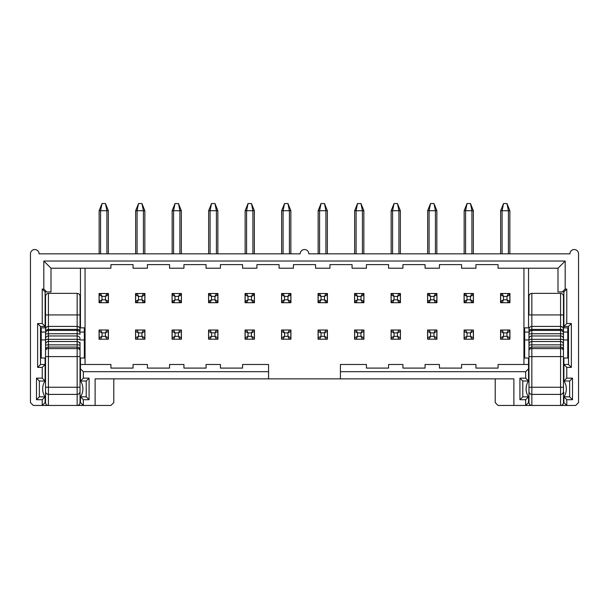 <?xml version="1.0" encoding="UTF-8"?>
<svg xmlns="http://www.w3.org/2000/svg" width="609" height="609" viewBox="0 0 609 609"><rect width="100%" height="100%" fill="white"/><g stroke="black" fill="none" stroke-linecap="round" stroke-linejoin="round"><path stroke-width="0.91" d="M45.538 333.351L45.538 387.24L48.416 387.24L48.416 394.411C46.665 394.236 45.705 393.269 45.538 391.511L45.538 397.548A14.372 14.372 0 0 1 45.538 380.305L45.538 402.579A2.878 2.878 0 0 0 48.416 405.457L42.234 405.457L45.112 402.579L45.112 396.832L42.234 399.71L42.234 405.457L33.328 405.457L30.45 402.579L30.45 253.846A4.309 4.309 0 0 1 34.759 249.53A4.309 4.309 0 0 1 39.075 253.846L300.191 253.846A4.309 4.309 0 0 1 304.5 249.53A4.309 4.309 0 0 1 308.809 253.846L569.925 253.846A4.309 4.309 0 0 1 574.241 249.53A4.309 4.309 0 0 1 578.55 253.846L578.55 402.579L575.672 405.457L560.584 405.457C562.335 405.297 563.287 404.338 563.462 402.579L563.439 328.967M45.112 396.832L39.357 396.832L36.487 399.71L42.234 399.71M39.357 396.832L39.357 381.021L36.487 378.151L36.487 399.71M39.357 381.021L45.112 381.021L42.234 378.151L36.487 378.151M45.112 381.021L45.112 364.494L42.234 367.372L42.234 378.151M45.112 358.031L45.112 364.494L40.506 364.494L37.636 367.372L42.234 367.372M40.506 364.494L40.506 326.416L37.636 323.539L37.636 367.372M40.506 326.416L45.112 326.416L42.234 323.539L37.636 323.539M45.112 327.855L45.112 291.924L42.234 289.054L42.234 323.539M45.112 291.924L46.687 291.924L43.818 289.054L42.234 289.054M46.687 291.924L51.004 291.924L51.004 268.211L43.818 261.025L43.818 289.054M113.799 378.867L113.799 402.579L110.929 405.457L77.153 405.457C78.904 405.297 79.855 404.338 80.03 402.579L80.03 349.939A2.878 2.87 0 0 0 77.153 347.069L77.153 326.416A2.878 2.878 0 0 1 80.03 329.286L80.007 328.967M43.818 261.025L565.182 261.025L557.996 268.211L498.071 268.211L498.071 264.618L475.941 264.618L475.941 268.211L461.569 268.211L461.569 264.618L439.439 264.618L439.439 268.211L425.067 268.211L425.067 264.618L402.937 264.618L402.937 268.211L388.572 268.211L388.572 264.618L366.435 264.618L366.435 268.211L352.071 268.211L352.071 264.618L329.933 264.618L329.933 268.211L315.569 268.211L315.569 264.618L293.431 264.618L293.431 268.211L279.067 268.211L279.067 264.618L256.929 264.618L256.929 268.211L242.565 268.211L242.565 264.618L220.428 264.618L220.428 268.211L206.063 268.211L206.063 264.618L183.933 264.618L183.933 268.211L169.561 268.211L169.561 264.618L147.431 264.618L147.431 268.211L133.059 268.211L133.059 264.618L110.929 264.618L110.929 268.211L51.004 268.211M528.97 333.351L528.97 402.579A2.878 2.878 0 0 0 531.847 405.457L525.666 405.457L525.666 399.71L519.919 399.71L519.919 378.151L525.666 378.151L525.666 371.68L340.423 371.68L340.423 378.867L95.118 378.867L95.118 405.457M83.334 399.71L83.334 405.457L80.457 402.579L80.457 396.832L83.334 399.71L89.081 399.71L89.081 378.151L83.334 378.151L83.334 371.68L80.457 368.81L80.457 358.031M80.457 327.855L80.457 268.211M85.062 364.494L85.062 268.211M80.457 364.494L110.929 364.494L110.929 368.087L133.059 368.087L133.059 364.494L147.431 364.494L147.431 368.087L169.561 368.087L169.561 364.494L183.933 364.494L183.933 368.087L206.063 368.087L206.063 364.494L220.428 364.494L220.428 368.087L242.565 368.087L242.565 364.494L268.577 364.494L268.577 371.68L83.334 371.68M83.334 378.151L80.457 381.021L80.457 368.81M80.457 381.021L86.212 381.021L89.081 378.151M86.212 381.021L86.212 396.832L89.081 399.71M86.212 396.832L80.457 396.832M268.577 378.867L268.577 371.68M565.182 261.025L565.182 289.054L566.766 289.054L566.766 323.539L571.364 323.539L571.364 367.372L566.766 367.372L566.766 378.151L572.513 378.151L572.513 399.71L566.766 399.71L566.766 405.457L563.888 402.579L563.888 396.832L566.766 399.71M557.996 268.211L557.996 291.924L562.313 291.924L565.182 289.054M562.313 291.924L563.888 291.924L566.766 289.054M563.888 291.924L563.888 326.416L566.766 323.539M563.888 327.855L563.888 326.416L568.494 326.416L571.364 323.539M568.494 326.416L568.494 364.494L571.364 367.372M568.494 364.494L563.888 364.494L566.766 367.372M563.888 358.031L563.888 381.021L566.766 378.151M563.888 381.021L569.643 381.021L572.513 378.151M569.643 381.021L569.643 396.832L572.513 399.71M569.643 396.832L563.888 396.832M525.666 399.71L528.543 396.832L528.543 402.579L525.666 405.457L498.071 405.457L495.201 402.579L495.201 378.867M563.888 393.239L563.462 393.239M340.423 378.867L513.882 378.867L513.882 405.457M523.938 364.494L523.938 268.211M216.408 339.205L217.915 339.205L217.915 330.009L216.408 330.009A1.439 1.439 0 0 1 217.847 331.448L217.847 337.767A1.439 1.439 0 0 1 216.408 339.205L210.082 339.205A1.439 1.439 0 0 1 208.643 337.767L208.643 331.448A1.439 1.439 0 0 1 210.082 330.009L208.575 330.009L208.575 339.205L210.082 339.205A1.439 1.439 0 0 1 208.643 337.767L211.521 336.328L214.969 336.328L217.847 337.767A1.439 1.439 0 0 1 216.408 339.205L214.969 336.328L214.969 332.879L216.408 330.009A1.439 1.439 0 0 1 217.847 331.448L217.847 330.009M216.408 302.703L214.969 299.826L217.847 301.265A1.439 1.439 0 0 1 216.408 302.703L217.915 302.703L217.915 293.508L216.408 293.508L217.847 294.946L217.847 301.265L216.408 302.703L210.082 302.703L208.643 301.265L208.643 293.508L208.643 294.946L210.082 293.508L208.575 293.508L208.575 302.703L210.082 302.703A1.439 1.439 0 0 1 208.643 301.265L208.643 302.703M144.912 331.448L144.912 330.009L143.404 330.009A1.439 1.439 0 0 1 144.843 331.448L144.843 337.767A1.439 1.439 0 0 1 143.404 339.205L144.912 339.205L144.912 331.448M135.571 339.205L137.078 339.205A1.439 1.439 0 0 1 135.647 337.767L135.647 331.448A1.439 1.439 0 0 1 137.078 330.009L135.571 330.009L135.571 339.205M181.413 294.946L181.413 293.508L179.906 293.508L181.345 294.946L181.345 302.703L181.345 301.265L179.906 302.703L181.413 302.703L181.413 294.946M172.073 302.703L173.58 302.703L172.149 301.265L172.149 293.508L172.149 294.946L173.58 293.508L172.073 293.508L172.073 302.703M108.341 301.265A1.439 1.439 0 0 1 106.902 302.703L105.464 299.826L102.015 299.826L102.015 296.377L105.464 296.377L105.464 299.826L108.341 301.265L106.902 302.703L108.41 302.703L108.41 293.508L106.902 293.508L108.341 294.946L108.341 302.703M99.069 302.703L100.576 302.703L99.145 301.265L99.145 293.508L99.145 294.946L100.576 293.508L99.069 293.508L99.069 302.703M144.843 301.265A1.439 1.439 0 0 1 143.404 302.703L141.966 299.826L138.517 299.826L138.517 296.377L141.966 296.377L141.966 299.826L144.843 301.265L143.404 302.703L144.912 302.703L144.912 293.508L143.404 293.508L144.843 294.946L144.843 302.703M135.571 302.703L137.078 302.703L135.647 301.265L135.647 293.508L135.647 294.946L137.078 293.508L135.571 293.508L135.571 302.703M108.41 331.448L108.41 330.009L106.902 330.009A1.439 1.439 0 0 1 108.341 331.448L108.341 337.767A1.439 1.439 0 0 1 106.902 339.205L108.41 339.205L108.41 331.448M99.069 339.205L100.576 339.205A1.439 1.439 0 0 1 99.145 337.767L99.145 331.448A1.439 1.439 0 0 1 100.576 330.009L99.069 330.009L99.069 339.205M181.413 331.448L181.413 330.009L179.906 330.009A1.439 1.439 0 0 1 181.345 331.448L181.345 337.767A1.439 1.439 0 0 1 179.906 339.205L181.413 339.205L181.413 331.448M172.073 339.205L173.58 339.205A1.439 1.439 0 0 1 172.149 337.767L172.149 331.448A1.439 1.439 0 0 1 173.58 330.009L172.073 330.009L172.073 339.205M391.085 293.508L400.425 293.508L400.425 302.703L391.085 302.703L391.085 293.508M391.085 330.009L400.425 330.009L400.425 339.205L391.085 339.205L391.085 330.009M473.429 330.009L473.429 339.205L464.088 339.205L464.088 330.009L473.429 330.009M509.931 293.508L509.931 302.703L500.59 302.703L500.59 293.508L509.931 293.508M436.927 293.508L436.927 302.703L427.587 302.703L427.587 293.508L436.927 293.508M473.429 293.508L473.429 302.703L464.088 302.703L464.088 293.508L473.429 293.508M436.927 330.009L436.927 339.205L427.587 339.205L427.587 330.009L436.927 330.009M509.931 330.009L509.931 339.205L500.59 339.205L500.59 330.009L509.931 330.009M363.923 330.009L363.923 339.205L354.583 339.205L354.583 330.009L363.923 330.009M290.919 330.009L290.919 339.205L281.579 339.205L281.579 330.009L290.919 330.009M327.421 293.508L327.421 302.703L318.081 302.703L318.081 293.508L327.421 293.508M290.919 293.508L290.919 302.703L281.579 302.703L281.579 293.508L290.919 293.508M363.923 293.508L363.923 302.703L354.583 302.703L354.583 293.508L363.923 293.508M327.421 330.009L327.421 339.205L318.081 339.205L318.081 330.009L327.421 330.009M254.417 330.009L254.417 339.205L245.077 339.205L245.077 330.009L254.417 330.009M254.417 293.508L254.417 302.703L245.077 302.703L245.077 293.508L254.417 293.508M528.543 396.832L522.788 396.832L522.788 381.021L528.543 381.021L528.543 358.031M528.543 327.855L528.543 268.211M522.788 396.832L519.919 399.71M522.788 381.021L519.919 378.151M528.543 381.021L525.666 378.151M528.543 368.81L525.666 371.68M528.543 364.494L498.071 364.494L498.071 368.087L475.941 368.087L475.941 364.494L461.569 364.494L461.569 368.087L439.439 368.087L439.439 364.494L425.067 364.494L425.067 368.087L402.937 368.087L402.937 364.494L388.572 364.494L388.572 368.087L366.435 368.087L366.435 364.494L340.423 364.494L340.423 371.68M528.97 380.305A14.372 14.372 0 0 0 528.97 397.548L528.97 391.511C529.137 393.269 530.096 394.236 531.847 394.411L560.584 394.411L560.584 330.421C562.32 330.603 563.279 331.562 563.462 333.298L563.462 314.922L563.462 327.855L567.771 327.855L567.771 332.05L563.462 332.05M563.462 395.393L563.462 402.579A2.878 2.878 0 0 1 560.584 405.457L560.584 394.411C562.335 394.236 563.295 393.269 563.462 391.511M562.092 326.843L560.584 326.416L560.584 314.922L563.462 314.922L563.462 296.24C563.272 294.474 562.313 293.515 560.584 293.363L531.847 293.363L531.847 314.922L560.584 314.922L560.584 293.363M563.462 338.848A2.878 2.87 -0 0 0 560.584 335.978L531.847 335.978L531.847 348.592L560.584 348.592A2.878 1.85 0 0 1 563.462 350.449L563.462 342.357M563.462 333.557L563.462 349.939A2.878 2.87 0 0 0 560.584 347.069L531.847 347.069A2.878 2.87 -0 0 0 528.97 349.939L528.97 333.298C529.152 331.562 530.112 330.603 531.847 330.421L531.847 333.755L560.584 333.755A2.878 0.655 -0 0 1 563.462 334.41M563.462 387.72C563.462 397.715 563.462 397.715 563.462 387.72M80.03 388.93L80.03 387.24L77.153 387.24L77.153 347.069L48.416 347.069L48.416 387.24L77.153 387.24L77.153 394.411C78.904 394.236 79.863 393.269 80.03 391.511L80.03 397.548A14.372 14.372 0 0 0 80.03 380.305M80.03 356.592L45.538 356.592L45.538 333.298C45.721 331.562 46.68 330.603 48.416 330.421L48.416 347.069A2.878 2.87 -0 0 0 45.538 349.939M45.538 342.357L45.538 365.217M78.66 326.843L77.153 326.416L77.153 293.363L48.416 293.363C46.687 293.515 45.728 294.474 45.538 296.24L45.538 330.976A2.878 1.591 0 0 1 48.416 329.408L48.416 330.421L77.153 330.421C78.888 330.603 79.848 331.562 80.03 333.298L80.03 333.351M45.538 332.05L41.229 332.05L41.229 327.855L45.538 327.855L45.538 314.922L48.416 314.922L48.416 326.416L46.908 326.843M45.538 392.523L45.538 395.393M45.538 382.954C45.538 372.952 45.538 372.952 45.538 382.954M208.643 330.009L208.643 331.448A1.439 1.439 0 0 1 210.082 330.009L216.408 330.009M210.082 293.508A1.439 1.439 0 0 0 208.643 294.946L211.521 296.377L214.969 296.377L214.969 299.826L211.521 299.826L211.521 296.377L210.082 293.508L216.408 293.508A1.439 1.439 0 0 1 217.847 294.946L217.847 293.508L217.847 294.946L214.969 296.377L216.408 293.508M143.404 339.205L137.078 339.205A1.439 1.439 0 0 1 135.647 337.767L138.517 336.328L141.966 336.328L144.843 337.767A1.439 1.439 0 0 1 143.404 339.205L141.966 336.328L141.966 332.879L143.404 330.009A1.439 1.439 0 0 1 144.843 331.448L144.843 330.009M135.647 330.009L135.647 331.448A1.439 1.439 0 0 1 137.078 330.009L143.404 330.009M173.58 293.508A1.439 1.439 0 0 0 172.149 294.946L175.019 296.377L178.467 296.377L178.467 299.826L175.019 299.826L175.019 296.377L173.58 293.508L179.906 293.508A1.439 1.439 0 0 1 181.345 294.946L181.345 293.508M179.906 302.703L178.467 299.826L181.345 301.265A1.439 1.439 0 0 1 179.906 302.703L173.58 302.703A1.439 1.439 0 0 1 172.149 301.265L172.149 302.703M100.576 293.508A1.439 1.439 0 0 0 99.145 294.946L102.015 296.377L100.576 293.508L106.902 293.508A1.439 1.439 0 0 1 108.341 294.946L108.341 293.508L108.341 294.946L105.464 296.377L106.902 293.508M106.902 302.703L100.576 302.703A1.439 1.439 0 0 1 99.145 301.265L99.145 302.703M143.404 302.703L137.078 302.703A1.439 1.439 0 0 1 135.647 301.265L135.647 302.703M137.078 293.508A1.439 1.439 0 0 0 135.647 294.946L138.517 296.377L137.078 293.508L143.404 293.508A1.439 1.439 0 0 1 144.843 294.946L144.843 293.508L144.843 294.946L141.966 296.377L143.404 293.508M106.902 339.205L100.576 339.205A1.439 1.439 0 0 1 99.145 337.767L102.015 336.328L105.464 336.328L108.341 337.767A1.439 1.439 0 0 1 106.902 339.205L105.464 336.328L105.464 332.879L106.902 330.009A1.439 1.439 0 0 1 108.341 331.448L108.341 330.009M99.145 330.009L99.145 331.448A1.439 1.439 0 0 1 100.576 330.009L106.902 330.009M179.906 339.205L173.58 339.205A1.439 1.439 0 0 1 172.149 337.767L175.019 336.328L178.467 336.328L181.345 337.767A1.439 1.439 0 0 1 179.906 339.205L178.467 336.328L178.467 332.879L179.906 330.009A1.439 1.439 0 0 1 181.345 331.448L181.345 330.009M172.149 330.009L172.149 331.448A1.439 1.439 0 0 1 173.58 330.009L179.906 330.009M398.918 293.508A1.439 1.439 0 0 1 400.357 294.946L400.357 293.508L400.357 294.946L398.918 293.508L397.479 296.377L397.479 299.826L394.031 299.826L394.031 296.377L397.479 296.377L400.357 294.946L400.357 302.703M392.592 302.703A1.439 1.439 0 0 1 391.153 301.265L392.592 302.703L394.031 299.826L391.153 301.265L391.153 293.508L391.153 294.946L392.592 293.508L394.031 296.377L391.153 294.946A1.439 1.439 0 0 1 392.592 293.508M392.592 339.205A1.439 1.439 0 0 1 391.153 337.767L394.031 336.328L392.592 339.205A1.439 1.439 0 0 1 391.153 337.767L391.153 331.448A1.439 1.439 0 0 1 392.592 330.009L394.031 332.879L391.153 331.448A1.439 1.439 0 0 1 392.592 330.009M398.918 330.009A1.439 1.439 0 0 1 400.357 331.448L397.479 332.879L398.918 330.009A1.439 1.439 0 0 1 400.357 331.448L400.357 337.767A1.439 1.439 0 0 1 398.918 339.205L397.479 336.328L400.357 337.767A1.439 1.439 0 0 1 398.918 339.205M465.596 339.205A1.439 1.439 0 0 1 464.157 337.767L467.034 336.328L465.596 339.205A1.439 1.439 0 0 1 464.157 337.767L464.157 331.448A1.439 1.439 0 0 1 465.596 330.009L467.034 332.879L464.157 331.448A1.439 1.439 0 0 1 465.596 330.009M471.922 330.009A1.439 1.439 0 0 1 473.353 331.448L470.483 332.879L471.922 330.009A1.439 1.439 0 0 1 473.353 331.448L473.353 337.767A1.439 1.439 0 0 1 471.922 339.205L470.483 336.328L473.353 337.767A1.439 1.439 0 0 1 471.922 339.205M508.424 293.508A1.439 1.439 0 0 1 509.855 294.946L509.855 293.508L509.855 294.946L506.985 296.377L506.985 299.826L509.855 301.265L508.424 302.703L506.985 299.826L503.536 299.826L500.659 301.265L500.659 293.508L500.659 294.946L502.098 293.508L503.536 296.377L506.985 296.377L508.424 293.508L509.855 294.946L509.855 302.703M435.42 293.508A1.439 1.439 0 0 1 436.851 294.946L436.851 293.508L436.851 294.946L433.981 296.377L433.981 299.826L436.851 301.265L435.42 302.703L433.981 299.826L430.533 299.826L427.655 301.265L427.655 293.508L427.655 294.946L429.094 293.508L430.533 296.377L433.981 296.377L435.42 293.508L436.851 294.946L436.851 302.703M471.922 293.508A1.439 1.439 0 0 1 473.353 294.946L473.353 293.508L473.353 294.946L471.922 293.508L470.483 296.377L470.483 299.826L473.353 301.265L471.922 302.703L470.483 299.826L467.034 299.826L467.034 296.377L470.483 296.377L473.353 294.946L473.353 302.703M465.596 302.703A1.439 1.439 0 0 1 464.157 301.265L465.596 302.703L467.034 299.826L464.157 301.265L464.157 293.508L464.157 294.946L465.596 293.508L467.034 296.377L464.157 294.946A1.439 1.439 0 0 1 465.596 293.508M435.42 330.009A1.439 1.439 0 0 1 436.851 331.448L433.981 332.879L435.42 330.009A1.439 1.439 0 0 1 436.851 331.448L436.851 337.767A1.439 1.439 0 0 1 435.42 339.205L433.981 336.328L436.851 337.767A1.439 1.439 0 0 1 435.42 339.205M429.094 339.205A1.439 1.439 0 0 1 427.655 337.767L430.533 336.328L429.094 339.205A1.439 1.439 0 0 1 427.655 337.767L427.655 331.448A1.439 1.439 0 0 1 429.094 330.009L430.533 332.879L427.655 331.448A1.439 1.439 0 0 1 429.094 330.009M508.424 330.009A1.439 1.439 0 0 1 509.855 331.448L506.985 332.879L508.424 330.009A1.439 1.439 0 0 1 509.855 331.448L509.855 337.767A1.439 1.439 0 0 1 508.424 339.205L506.985 336.328L509.855 337.767A1.439 1.439 0 0 1 508.424 339.205M502.098 339.205A1.439 1.439 0 0 1 500.659 337.767L503.536 336.328L502.098 339.205A1.439 1.439 0 0 1 500.659 337.767L500.659 331.448A1.439 1.439 0 0 1 502.098 330.009L503.536 332.879L500.659 331.448A1.439 1.439 0 0 1 502.098 330.009M356.09 339.205A1.439 1.439 0 0 1 354.651 337.767L357.529 336.328L356.09 339.205A1.439 1.439 0 0 1 354.651 337.767L354.651 331.448A1.439 1.439 0 0 1 356.09 330.009L357.529 332.879L354.651 331.448A1.439 1.439 0 0 1 356.09 330.009M362.416 330.009A1.439 1.439 0 0 1 363.855 331.448L360.977 332.879L362.416 330.009A1.439 1.439 0 0 1 363.855 331.448L363.855 337.767A1.439 1.439 0 0 1 362.416 339.205L360.977 336.328L363.855 337.767A1.439 1.439 0 0 1 362.416 339.205M283.086 339.205A1.439 1.439 0 0 1 281.647 337.767L284.525 336.328L283.086 339.205A1.439 1.439 0 0 1 281.647 337.767L281.647 331.448A1.439 1.439 0 0 1 283.086 330.009L284.525 332.879L281.647 331.448A1.439 1.439 0 0 1 283.086 330.009M289.412 330.009A1.439 1.439 0 0 1 290.851 331.448L287.973 332.879L289.412 330.009A1.439 1.439 0 0 1 290.851 331.448L290.851 337.767A1.439 1.439 0 0 1 289.412 339.205L287.973 336.328L290.851 337.767A1.439 1.439 0 0 1 289.412 339.205M325.914 293.508A1.439 1.439 0 0 1 327.353 294.946L327.353 293.508L327.353 294.946L324.475 296.377L324.475 299.826L327.353 301.265L325.914 302.703L324.475 299.826L321.027 299.826L318.149 301.265L318.149 293.508L318.149 294.946L319.588 293.508L321.027 296.377L324.475 296.377L325.914 293.508L327.353 294.946L327.353 302.703M283.086 302.703A1.439 1.439 0 0 1 281.647 301.265L283.086 302.703L284.525 299.826L284.525 296.377L287.973 296.377L290.851 294.946L290.851 301.265L289.412 302.703L287.973 299.826L284.525 299.826L281.647 301.265L281.647 293.508L281.647 294.946L283.086 293.508L284.525 296.377L281.647 294.946A1.439 1.439 0 0 1 283.086 293.508M362.416 293.508A1.439 1.439 0 0 1 363.855 294.946L363.855 293.508L363.855 294.946L362.416 293.508L360.977 296.377L360.977 299.826L363.855 301.265L362.416 302.703L360.977 299.826L357.529 299.826L357.529 296.377L360.977 296.377L363.855 294.946L363.855 302.703M356.09 302.703A1.439 1.439 0 0 1 354.651 301.265L356.09 302.703L357.529 299.826L354.651 301.265L354.651 293.508L354.651 294.946L356.09 293.508L357.529 296.377L354.651 294.946A1.439 1.439 0 0 1 356.09 293.508M319.588 339.205A1.439 1.439 0 0 1 318.149 337.767L321.027 336.328L319.588 339.205A1.439 1.439 0 0 1 318.149 337.767L318.149 331.448A1.439 1.439 0 0 1 319.588 330.009L321.027 332.879L318.149 331.448A1.439 1.439 0 0 1 319.588 330.009M325.914 330.009A1.439 1.439 0 0 1 327.353 331.448L324.475 332.879L325.914 330.009A1.439 1.439 0 0 1 327.353 331.448L327.353 337.767A1.439 1.439 0 0 1 325.914 339.205L324.475 336.328L327.353 337.767A1.439 1.439 0 0 1 325.914 339.205M252.91 330.009A1.439 1.439 0 0 1 254.349 331.448L251.471 332.879L252.91 330.009A1.439 1.439 0 0 1 254.349 331.448L254.349 337.767A1.439 1.439 0 0 1 252.91 339.205L251.471 336.328L254.349 337.767A1.439 1.439 0 0 1 252.91 339.205M246.584 339.205A1.439 1.439 0 0 1 245.145 337.767L248.023 336.328L246.584 339.205A1.439 1.439 0 0 1 245.145 337.767L245.145 331.448A1.439 1.439 0 0 1 246.584 330.009L248.023 332.879L245.145 331.448A1.439 1.439 0 0 1 246.584 330.009M246.584 302.703A1.439 1.439 0 0 1 245.145 301.265L246.584 302.703L248.023 299.826L248.023 296.377L251.471 296.377L254.349 294.946L254.349 301.265L252.91 302.703L251.471 299.826L248.023 299.826L245.145 301.265L245.145 293.508L245.145 294.946L246.584 293.508L248.023 296.377L245.145 294.946A1.439 1.439 0 0 1 246.584 293.508M563.287 328.304L562.96 327.672M528.993 328.967L528.97 329.286A2.878 2.878 0 0 1 531.847 326.416L560.584 326.416A2.878 2.878 0 0 1 563.462 329.286M528.97 332.05L524.661 332.05L524.661 339.944L528.97 339.944A2.878 0.655 0 0 1 531.847 339.304L560.584 339.304A2.878 0.655 0 0 1 563.462 339.951L567.771 339.944L567.771 358.031L563.462 358.031M531.847 293.363C530.112 293.515 529.16 294.474 528.97 296.24L528.97 314.922L531.847 314.922L531.847 326.416L530.34 326.843M563.462 344.389A2.878 2.87 0 0 0 560.584 341.52L531.847 341.52A2.878 2.87 -0 0 0 528.97 344.389L528.97 349.939M528.97 329.286L528.97 330.999A2.878 1.591 0 0 1 531.847 329.408L560.584 329.408L560.584 326.416M528.97 392.523L528.97 395.393M400.357 331.448L400.357 330.009M509.855 331.448L509.855 330.009M473.353 331.448L473.353 330.009M436.851 331.448L436.851 330.009M363.855 331.448L363.855 330.009M354.651 330.009L354.651 331.448M327.353 331.448L327.353 330.009M318.149 330.009L318.149 331.448M290.851 331.448L290.851 330.009M281.647 330.009L281.647 331.448M290.851 294.946L290.851 293.508L290.851 294.946L289.412 293.508A1.439 1.439 0 0 1 290.851 294.946M254.349 294.946L254.349 293.508L254.349 294.946L252.91 293.508A1.439 1.439 0 0 1 254.349 294.946M254.349 331.448L254.349 330.009M245.145 330.009L245.145 331.448M45.561 328.967L45.538 329.286A2.878 2.878 0 0 1 48.416 326.416L48.416 329.408L77.153 329.408A2.878 1.591 0 0 1 80.03 330.999L80.03 296.24L80.03 327.855L84.339 327.855L84.339 332.05L80.03 332.05M80.03 342.357L80.03 350.449L80.03 342.357M80.03 387.72C80.03 397.715 80.03 397.715 80.03 387.72M46.04 327.672L45.713 328.304M41.229 332.05L41.229 358.031L45.538 358.031M41.229 339.944L45.538 339.944A2.878 0.655 0 0 1 48.416 339.304L77.153 339.304A2.878 0.655 0 0 1 80.03 339.951L84.339 339.944L84.339 332.05M45.538 402.579C45.713 404.338 46.665 405.297 48.416 405.457L77.153 405.457A2.878 2.878 0 0 0 80.03 402.579A2.878 2.878 0 0 1 77.153 405.457L77.153 394.411L48.416 394.411L48.416 405.457M48.416 392.523L48.416 391.465M210.082 330.009L211.521 332.879L208.643 331.448M217.847 331.448L214.969 332.879L211.521 332.879L211.521 336.328L210.082 339.205M210.082 302.703L211.521 299.826L208.643 301.265M144.843 331.448L141.966 332.879L138.517 332.879L135.647 331.448M137.078 330.009L138.517 332.879L138.517 336.328L137.078 339.205M181.345 294.946L178.467 296.377L179.906 293.508M172.149 301.265L175.019 299.826L173.58 302.703M99.145 301.265L102.015 299.826L100.576 302.703M135.647 301.265L138.517 299.826L137.078 302.703M108.341 331.448L105.464 332.879L102.015 332.879L99.145 331.448M100.576 330.009L102.015 332.879L102.015 336.328L100.576 339.205M181.345 331.448L178.467 332.879L175.019 332.879L172.149 331.448M173.58 330.009L175.019 332.879L175.019 336.328L173.58 339.205M397.479 299.826L400.357 301.265L398.918 302.703L397.479 299.826M397.479 332.879L394.031 332.879L394.031 336.328L397.479 336.328L397.479 332.879M467.034 332.879L467.034 336.328L470.483 336.328L470.483 332.879L467.034 332.879M502.098 302.703A1.439 1.439 0 0 1 500.659 301.265L502.098 302.703L503.536 299.826L503.536 296.377L500.659 294.946A1.439 1.439 0 0 1 502.098 293.508M429.094 293.508A1.439 1.439 0 0 0 427.655 294.946L430.533 296.377L430.533 299.826L429.094 302.703L427.655 301.265L427.655 302.703M433.981 332.879L430.533 332.879L430.533 336.328L433.981 336.328L433.981 332.879M506.985 336.328L506.985 332.879L503.536 332.879L503.536 336.328L506.985 336.328M360.977 332.879L357.529 332.879L357.529 336.328L360.977 336.328L360.977 332.879M284.525 332.879L284.525 336.328L287.973 336.328L287.973 332.879L284.525 332.879M319.588 293.508A1.439 1.439 0 0 0 318.149 294.946L321.027 296.377L321.027 299.826L319.588 302.703L318.149 301.265L318.149 302.703M290.851 302.703L290.851 301.265L287.973 299.826L287.973 296.377L289.412 293.508M324.475 332.879L321.027 332.879L321.027 336.328L324.475 336.328L324.475 332.879M251.471 332.879L248.023 332.879L248.023 336.328L251.471 336.328L251.471 332.879M252.91 293.508L251.471 296.377L251.471 299.826L254.349 301.265L254.349 302.703M528.97 402.579C529.145 404.338 530.096 405.297 531.847 405.457L560.584 405.457A2.878 2.878 0 0 0 563.462 402.579M567.771 339.944L567.771 332.05M529.472 327.672L529.145 328.304M524.661 339.944L524.661 358.031L528.97 358.031M528.97 327.855L524.661 327.855L524.661 332.05M531.847 392.523L531.847 390.909M208.643 253.846L208.643 210.729L208.643 253.846L208.643 210.729L211.521 203.543L210.082 210.729L208.643 210.729M217.847 253.846L217.847 210.729L217.847 253.846L217.847 210.729L210.082 210.729L210.082 253.846M217.847 301.265L217.847 302.703M179.906 253.846L179.906 210.729L178.467 203.543L181.345 210.729L181.345 253.846L181.345 210.729L181.345 253.846L181.345 210.729L172.149 210.729L172.149 253.846L172.149 210.729L175.019 203.543L173.58 210.729L173.58 253.846M144.843 253.846L144.843 210.729L144.843 253.846L144.843 210.729L135.647 210.729L135.647 253.846L135.647 210.729L138.517 203.543L137.078 210.729L137.078 253.846M108.341 253.846L108.341 210.729L108.341 253.846L108.341 210.729L99.145 210.729L99.145 253.846L99.145 210.729L102.015 203.543L100.576 210.729L100.576 253.846M172.149 253.846L172.149 210.729M135.647 253.846L135.647 210.729M99.145 253.846L99.145 210.729M400.357 253.846L400.357 210.729L400.357 253.846L400.357 210.729L391.153 210.729L391.153 253.846L391.153 210.729L394.031 203.543L392.592 210.729L392.592 253.846M391.153 301.265L391.153 302.703M391.153 253.846L391.153 210.729M509.855 253.846L509.855 210.729L509.855 253.846L509.855 210.729L500.659 210.729L500.659 253.846L500.659 210.729L503.536 203.543L502.098 210.729L502.098 253.846M500.659 301.265L500.659 302.703M473.353 253.846L473.353 210.729L473.353 253.846L473.353 210.729L464.157 210.729L464.157 253.846L464.157 210.729L467.034 203.543L465.596 210.729L465.596 253.846M464.157 301.265L464.157 302.703M436.851 253.846L436.851 210.729L436.851 253.846L436.851 210.729L427.655 210.729L427.655 253.846L427.655 210.729L430.533 203.543L429.094 210.729L429.094 253.846M500.659 253.846L500.659 210.729M464.157 253.846L464.157 210.729M427.655 253.846L427.655 210.729L430.533 203.543L433.981 203.543L436.851 210.729L433.981 203.543L435.42 210.729L435.42 253.846M363.855 253.846L363.855 210.729L363.855 253.846L363.855 210.729L354.651 210.729L354.651 253.846L354.651 210.729L357.529 203.543L356.09 210.729L356.09 253.846M354.651 301.265L354.651 302.703M327.353 253.846L327.353 210.729L327.353 253.846L327.353 210.729L318.149 210.729L318.149 253.846L318.149 210.729L321.027 203.543L319.588 210.729L319.588 253.846M290.851 253.846L290.851 210.729L290.851 253.846L290.851 210.729L281.647 210.729L281.647 253.846L281.647 210.729L284.525 203.543L283.086 210.729L283.086 253.846M281.647 301.265L281.647 302.703M354.651 253.846L354.651 210.729M318.149 253.846L318.149 210.729M281.647 253.846L281.647 210.729M254.349 253.846L254.349 210.729L254.349 253.846L254.349 210.729L245.145 210.729L245.145 253.846L245.145 210.729L248.023 203.543L246.584 210.729L246.584 253.846M245.145 253.846L245.145 210.729M245.145 301.265L245.145 302.703M79.855 328.304L79.528 327.672M84.339 339.944L84.339 358.031L80.03 358.031M48.416 326.416L77.153 326.416M216.408 253.846L216.408 210.729L214.969 203.543L217.847 210.729M211.521 203.543L214.969 203.543M102.015 203.543L105.464 203.543L108.341 210.729L105.464 203.543L106.902 210.729L106.902 253.846M175.019 203.543L178.467 203.543M143.404 253.846L143.404 210.729L141.966 203.543L144.843 210.729M138.517 203.543L141.966 203.543M394.031 203.543L397.479 203.543L400.357 210.729L397.479 203.543L398.918 210.729L398.918 253.846M503.536 203.543L506.985 203.543L509.855 210.729L506.985 203.543L508.424 210.729L508.424 253.846M471.922 253.846L471.922 210.729L470.483 203.543L473.353 210.729M467.034 203.543L470.483 203.543M362.416 253.846L362.416 210.729L360.977 203.543L363.855 210.729M357.529 203.543L360.977 203.543M325.914 253.846L325.914 210.729L324.475 203.543L327.353 210.729M321.027 203.543L324.475 203.543M289.412 253.846L289.412 210.729L287.973 203.543L290.851 210.729M284.525 203.543L287.973 203.543M252.91 253.846L252.91 210.729L251.471 203.543L254.349 210.729M248.023 203.543L251.471 203.543M400.357 301.265A1.439 1.439 0 0 1 398.918 302.703M509.855 301.265A1.439 1.439 0 0 1 508.424 302.703M473.353 301.265A1.439 1.439 0 0 1 471.922 302.703M429.094 302.703A1.439 1.439 0 0 1 427.655 301.265M436.851 301.265A1.439 1.439 0 0 1 435.42 302.703M363.855 301.265A1.439 1.439 0 0 1 362.416 302.703M319.588 302.703A1.439 1.439 0 0 1 318.149 301.265M327.353 301.265A1.439 1.439 0 0 1 325.914 302.703M290.851 301.265A1.439 1.439 0 0 1 289.412 302.703M254.349 301.265A1.439 1.439 0 0 1 252.91 302.703M531.847 326.416L531.847 330.421L560.584 330.421L560.584 329.408A2.878 1.591 0 0 1 563.462 330.999M528.97 345.501A2.878 0.655 -0 0 1 531.847 344.846L560.584 344.846A2.878 0.655 0 0 1 563.462 345.501M528.97 350.449A2.878 1.85 0 0 1 531.847 348.592L531.847 356.592L563.462 356.592M528.97 356.592L531.847 356.592L531.847 387.24L563.462 387.24M48.416 293.363L48.416 314.922L80.03 314.922M45.538 350.449A2.878 1.85 0 0 1 48.416 348.592L77.153 348.592A2.878 1.85 0 0 1 80.03 350.449M45.538 345.501A2.878 0.655 -0 0 1 48.416 344.846L77.153 344.846A2.878 0.655 0 0 1 80.03 345.501M45.538 344.389A2.878 2.87 -0 0 1 48.416 341.52L77.153 341.52A2.878 2.87 0 0 1 80.03 344.389M45.538 338.848A2.878 2.87 -0 0 1 48.416 335.978L77.153 335.978A2.878 2.87 -0 0 1 80.03 338.848M45.538 334.41A2.878 0.655 0 0 1 48.416 333.755L77.153 333.755A2.878 0.655 -0 0 1 80.03 334.41M528.97 334.41A2.878 0.655 0 0 1 531.847 333.755L531.847 335.978A2.878 2.87 -0 0 0 528.97 338.848M528.97 387.24L531.847 387.24L531.847 405.457M563.964 396.832A14.372 14.372 0 0 0 563.462 380.305M45.538 391.511L45.538 387.24M563.462 392.523L563.888 392.523M563.462 378.151L563.888 378.151M77.153 293.363C78.888 293.515 79.84 294.474 80.03 296.24M45.112 378.151L45.538 378.151M528.543 378.151L528.97 378.151M80.03 378.151L80.457 378.151"/></g></svg>
